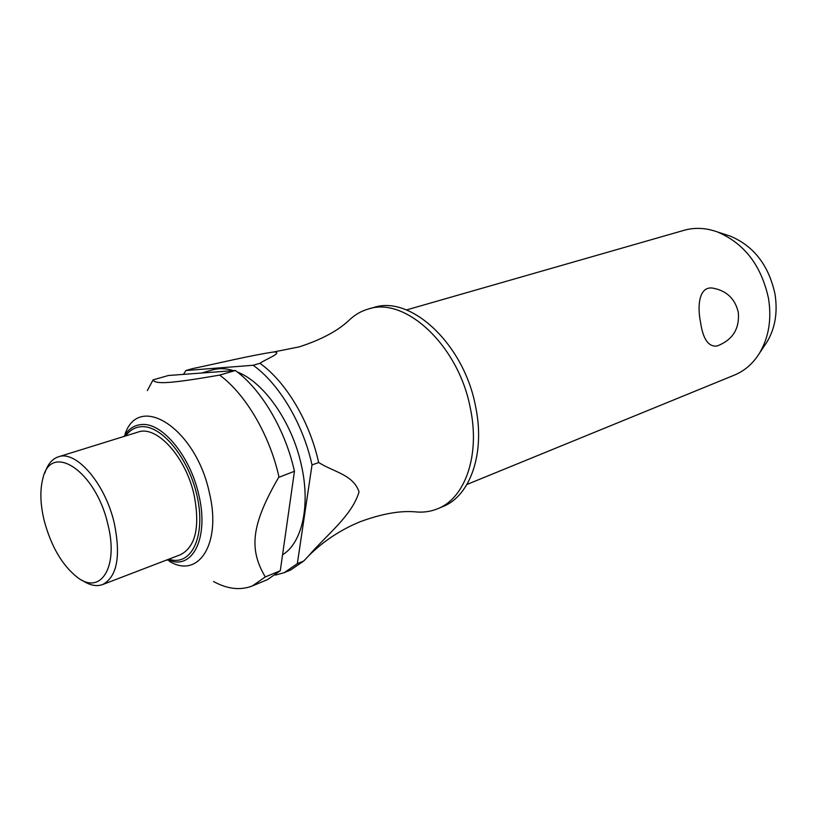 <?xml version="1.0" encoding="UTF-8"?>
<svg xmlns="http://www.w3.org/2000/svg" width="817" height="817" viewBox="0 0 817 817"><rect width="100%" height="100%" fill="white"/><g stroke="black" fill="none" stroke-linecap="round" stroke-linejoin="round"><path stroke-width="1.23" d="M297.337 563.659L284.275 572.646L290.689 569.97L303.781 560.983L297.337 563.659L312.012 464.944L318.65 462.555C309.735 421.521 285.848 381.651 259.918 363.299L253.168 365.27L185.929 370.51L192.546 368.62C219.773 362.962 250.543 355.456 273.92 351.933L299.236 346.868C320.938 339.841 337.401 331.11 348.624 320.683C354.364 315.025 360.961 311.124 368.416 309C405.324 296.285 458.674 345.724 470.337 408.204C480.355 455.13 465.159 498.196 437.667 508.746C430.498 511.687 422.91 512.708 414.893 511.82C399.625 510.574 381.294 513.913 359.899 521.828C340.219 530.008 323.113 541.375 308.56 555.917M700.618 322.786C696.911 304.629 699.505 286.093 712.679 288.095C726.558 290.638 735.096 298.716 738.292 312.319C739.732 328.771 732.675 339.995 717.101 345.989C708.625 347.113 703.131 339.382 700.618 322.786M466.936 484.471L734.33 375.136C744.563 370.908 752.917 363.647 759.391 353.363C768.766 337.656 771.81 319.335 768.501 298.379C761.291 265.392 744.216 243.231 717.275 231.885C705.827 227.82 694.767 227.289 684.115 230.292L406.417 309.949M368.416 309L373.716 307.519C410.665 294.804 463.964 344.039 475.555 406.325C485.502 453.098 470.265 496.062 442.743 506.632L437.667 508.746M201.707 373.012L212.338 369.938C218.885 368.058 225.941 368.283 233.519 370.632M237.369 372.021C264.116 382.244 292.261 422.501 301.402 465.322C310.644 505.764 302.106 542.968 282.559 554.804M125.154 433.807C139.299 392.385 195.794 428.465 209.315 492.539C221.887 543.479 198.592 579.345 169.364 561.299M278.658 477.383L294.447 471.286L280.292 570.715L265.28 576.945C248.746 549.075 251.258 524.728 278.658 477.383M219.65 375.105C170.263 383.643 155.097 384.47 153.075 379.885L168.455 375.493L235.357 370.499L219.65 375.105C245.539 394.06 269.661 434.961 278.954 476.883M147.336 390.567L153.075 379.885M44.853 473.053C47.6 464.332 52.094 458.929 58.354 456.836C76.073 449.881 105.27 483.582 114.288 523.207C120.977 556.357 117.097 576.812 102.636 584.563C96.437 586.79 89.553 585.329 81.996 580.182M58.354 456.836L138.063 432.081C156.547 424.952 185.796 456.856 194.099 494.949C200.175 526.842 195.661 546.747 180.567 554.672L102.636 584.563M44.23 520.776C40.258 504.293 39.808 490.18 42.882 478.445C50.96 441.446 95.987 470.949 107.895 524.473C118.925 567.315 100.501 595.767 77.115 577.17C62.112 565.15 51.154 546.359 44.23 520.776M726.732 234.969L730.245 236.123C753.836 246.04 768.756 265.341 774.986 294.018C777.855 312.247 775.18 328.24 766.959 342.006L764.906 345.08M318.661 462.545L319.1 462.769C333.755 471.991 353.322 474.708 359.051 491.885C351.953 515.956 325.891 535.503 308.53 555.958L303.781 560.983M273.92 351.933C283.693 352.423 265.862 359.112 259.918 363.299M284.275 572.646L275.36 575.097M280.292 570.715L267.343 579.702L252.412 585.912C240.453 590.609 227.504 589.139 213.543 581.53M235.357 370.499C261.266 389.219 285.296 429.711 294.447 471.286M265.28 576.945L252.412 585.912M253.168 365.27C279.097 383.724 303.025 423.768 312.012 464.944M183.457 374.37L185.929 370.51M124.031 436.441C128.473 428.864 134.519 424.881 142.168 424.493C162.522 422.767 190.371 456.529 198.786 494.785C208.141 533.082 195.804 564.71 174.705 561.871L166.842 559.931M168.465 559.308L173.5 560.288C193.935 562.515 205.659 532.235 196.856 495.031C188.37 457.826 161.807 425.534 141.852 426.658C135.275 426.954 129.883 430.038 125.685 435.921M766.959 342.006L759.391 353.363M730.245 236.123L717.275 231.885"/></g></svg>
